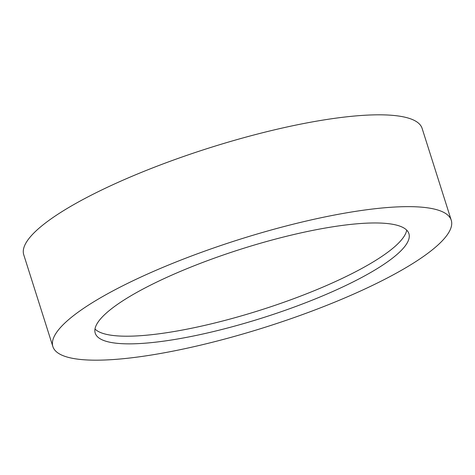 <?xml version="1.0" encoding="UTF-8"?>
<svg xmlns="http://www.w3.org/2000/svg" width="475" height="475" viewBox="0 0 475 475"><rect width="100%" height="100%" fill="white"/><g stroke="black" fill="none" stroke-linecap="round" stroke-linejoin="round"><path stroke-width="0.71" d="M336.49 301.423A208.97 45.748 -17.6 0 1 52.879 346.596A208.97 45.748 -17.6 0 1 167.639 265.4A208.97 45.748 -17.6 0 1 451.25 220.228A208.97 45.748 -17.6 0 1 336.49 301.423M52.879 346.596L23.75 254.772A208.97 45.748 -17.6 0 1 138.51 173.577A208.97 45.748 -17.6 0 1 422.121 128.404L451.25 220.228M406.713 230.143A164.54 36.023 -17.6 0 1 316.113 289.94A164.54 36.023 -17.6 0 1 94.988 329.027M185.588 269.23A164.54 36.023 -17.6 0 1 408.904 233.658A164.54 36.023 -17.6 0 1 318.541 297.593A164.54 36.023 -17.6 0 1 95.226 333.165A164.54 36.023 -17.6 0 1 185.588 269.23"/></g></svg>
